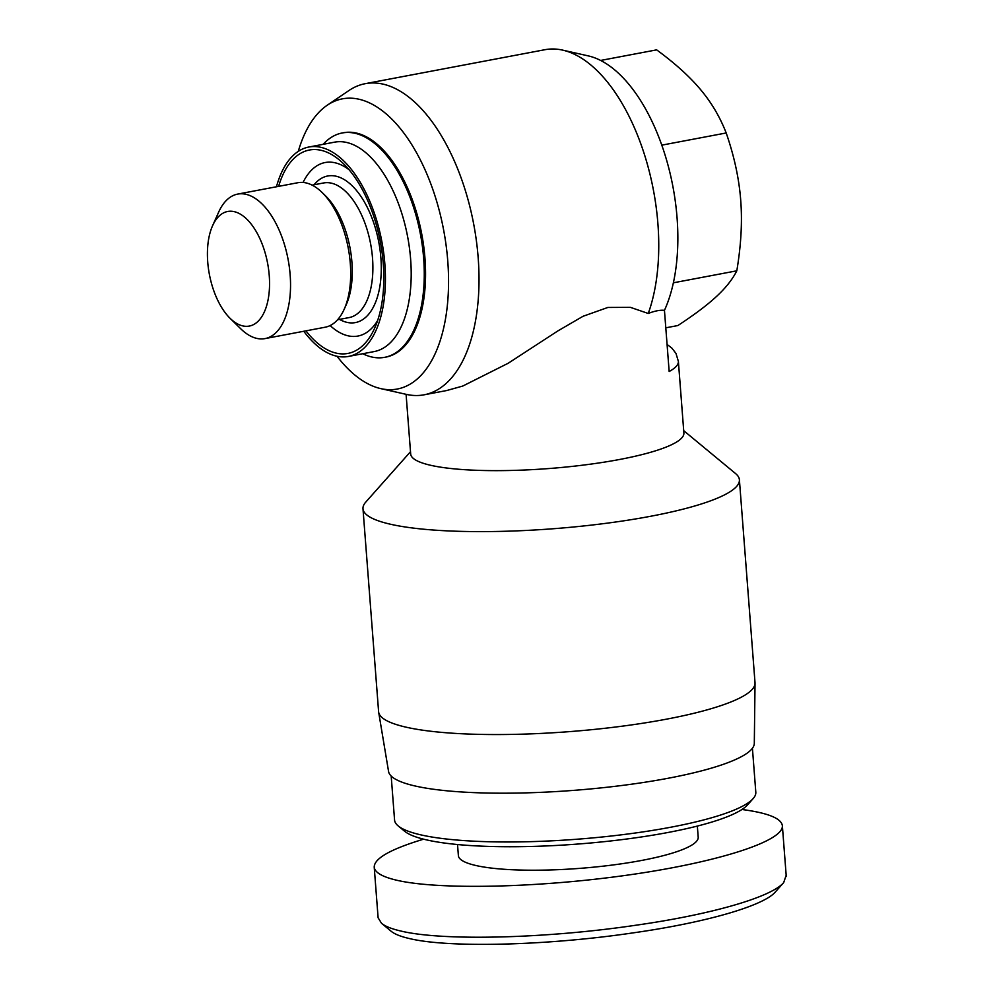 <?xml version="1.0" encoding="UTF-8"?>
<svg xmlns="http://www.w3.org/2000/svg" width="994" height="994" viewBox="0 0 994 994"><rect width="100%" height="100%" fill="white"/><g stroke="black" fill="none" stroke-linecap="round" stroke-linejoin="round"><path stroke-width="1.49" d="M665.794 327.821L677.858 325.547C694.471 314.676 707.368 304.972 716.525 296.436C725.769 287.887 732.516 279.351 736.803 270.815C741.089 245.207 742.394 221.662 740.704 200.154C739.076 178.634 734.243 156.244 726.192 132.972C720.029 117.068 711.505 102.643 700.621 89.671C689.799 76.7 675.15 63.43 656.649 49.862L600.637 60.448M726.192 132.972L661.793 145.149M736.803 270.815L673.373 282.805M230.049 318.279L240.722 328.766A73.531 37.374 -100.7 0 0 265.025 338.594A73.531 37.374 -100.7 0 0 289.341 267.162A73.531 37.374 -100.7 0 0 245.816 194.277A73.531 37.374 -100.7 0 0 237.703 194.091A73.531 37.374 -100.7 0 0 218.668 212.12L212.554 225.787A58.298 29.634 79.3 0 1 234.087 211.623A58.298 29.634 79.3 0 1 269.486 287.266A58.298 29.634 79.3 0 1 230.049 318.279A58.298 29.634 79.3 0 1 212.554 225.787M265.025 338.594L325.187 327.212A73.531 37.374 -100.7 0 0 344.222 309.184A73.531 37.374 -100.7 0 0 322.168 192.55A73.531 37.374 -100.7 0 0 305.978 182.896A73.531 37.374 -100.7 0 0 297.865 182.722L237.703 194.091M362.76 353.727A114.173 58.037 -100.7 0 0 384.653 357.331L385.933 357.094A114.173 58.037 -100.7 0 0 423.692 246.177A114.173 58.037 -100.7 0 0 356.113 132.997A114.173 58.037 -100.7 0 0 343.514 132.724L342.222 132.972A114.173 58.037 -100.7 0 0 323.162 144.316M384.653 357.331A114.173 58.037 -100.7 0 0 422.4 246.425A114.173 58.037 -100.7 0 0 354.821 133.233A114.173 58.037 -100.7 0 0 342.222 132.972M303.791 331.263A106.557 54.161 -100.7 0 0 348.459 356.436L374.216 351.565A106.557 54.161 -100.7 0 0 409.453 248.04A106.557 54.161 -100.7 0 0 346.384 142.403A106.557 54.161 -100.7 0 0 334.618 142.154L308.861 147.025A106.557 54.161 -100.7 0 0 276.469 186.76M348.459 356.436A106.557 54.161 -100.7 0 0 383.684 252.911A106.557 54.161 -100.7 0 0 320.615 147.274A106.557 54.161 -100.7 0 0 308.861 147.025M305.928 330.853A103.513 52.62 -100.7 0 0 374.701 328.07A103.513 52.62 -100.7 0 0 343.651 163.848A103.513 52.62 -100.7 0 0 320.851 150.256A103.513 52.62 -100.7 0 0 278.606 186.363M349.118 169.788A88.292 44.879 -100.7 0 0 334.879 162.743A88.292 44.879 -100.7 0 0 303.071 182.461M330.132 325.56A88.292 44.879 -100.7 0 0 377.621 320.54M344.222 309.184L346.247 304.686A68.499 34.815 -100.7 0 0 325.697 196.017L322.168 192.55M337.016 356.25A147.659 75.059 -100.7 0 0 380.826 388.629L406.397 394.394A158.319 80.477 -100.7 0 0 406.596 394.432A158.319 80.477 -100.7 0 0 424.065 394.817L446.666 390.543L462.782 386.045L508.182 363.257L557.87 330.915L583.031 316.291L607.868 307.457L630.382 307.345L648.25 313.47C654.723 310.936 660.128 309.892 664.452 310.339L669.161 371.52A137.01 25.074 -4.4 0 0 678.38 361.394L683.884 433.011A137.01 25.074 175.6 0 1 549.21 468.522A137.01 25.074 175.6 0 1 410.684 454.034L406.086 394.32M664.452 310.339A147.659 75.059 -100.7 0 0 665.881 157.686A147.659 75.059 -100.7 0 0 588.212 55.875L562.654 50.122A158.319 80.477 -100.7 0 0 544.973 49.7L365.233 83.682A158.319 80.477 -100.7 0 0 348.931 90.529L327.237 105.227A147.659 75.059 -100.7 0 0 298.275 151.374M683.71 430.663L735.622 473.616A188.761 34.541 175.6 0 1 739.399 479.779A188.761 34.541 175.6 0 1 553.844 528.696A188.761 34.541 175.6 0 1 362.984 508.742A188.761 34.541 175.6 0 1 365.78 502.082L410.51 451.686M739.399 479.779L755.018 682.716A188.761 34.541 175.6 0 1 755.03 683.276A188.761 34.541 175.6 0 1 569.463 731.634A188.761 34.541 175.6 0 1 378.664 712.238A188.761 34.541 175.6 0 1 378.602 711.679L362.984 508.742M755.03 683.276L754.309 743.35A183.443 33.572 175.6 0 1 573.973 790.354A183.443 33.572 175.6 0 1 388.567 771.493L378.664 712.238M424.065 394.817A158.319 80.477 -100.7 0 0 473.728 224.296A158.319 80.477 -100.7 0 0 365.233 83.682M648.25 313.47A158.319 80.477 -100.7 0 0 643.876 152.753A158.319 80.477 -100.7 0 0 562.654 50.122M380.826 388.629A147.659 75.059 -100.7 0 0 381.013 388.679A147.659 75.059 -100.7 0 0 443.597 229.813A147.659 75.059 -100.7 0 0 327.237 105.227M786.179 875.254L783.694 882.573C771.704 896.948 712.176 914.43 635.191 925.327C546.24 938.51 443.833 941.107 401.849 931.266C392.083 929.079 385.312 926.433 381.522 923.302L378.155 917.847M381.522 923.302L391.139 931.254C394.705 934.198 401.079 936.696 410.249 938.746C449.512 948.003 546.75 945.654 632.619 932.944C706.97 922.432 764.088 905.571 775.419 891.891L783.694 882.573M423.593 839.184C390.679 849.112 374.216 858.418 374.216 867.116C374.788 872.62 382.69 877.093 397.948 880.51C440.752 890.052 539.879 887.667 628.842 874.931C717.929 862.283 783.831 841.148 782.365 825.703C781.383 818.348 767.915 812.943 741.959 809.489M398.196 825.927L404.608 831.232A175.068 32.032 -4.4 0 0 427.507 840.104A175.068 32.032 -4.4 0 0 608.987 841.148A175.068 32.032 -4.4 0 0 747.6 804.842L753.129 798.617A181.156 33.15 175.6 0 1 609.682 836.19A181.156 33.15 175.6 0 1 421.903 835.109A181.156 33.15 175.6 0 1 398.196 825.927A181.156 33.15 175.6 0 1 394.568 820.025L391.189 776.041M752.421 748.246L755.813 792.23A181.156 33.15 175.6 0 1 753.129 798.617M457.526 844.527L458.383 855.635A120.262 22.005 -4.4 0 0 476.524 865.65A120.262 22.005 -4.4 0 0 612.093 865.078A120.262 22.005 -4.4 0 0 698.198 837.184L697.341 826.076M339.526 319.397A74.587 37.921 -100.7 0 0 381.249 264.976A74.587 37.921 -100.7 0 0 335.91 176.174A74.587 37.921 -100.7 0 0 314.067 184.772M337.587 319.757L349.118 317.583A68.499 34.815 -100.7 0 0 371.768 251.022A68.499 34.815 -100.7 0 0 331.213 183.12A68.499 34.815 -100.7 0 0 323.659 182.958L312.141 185.132M667.073 344.446L671.807 348.037L675.97 353.392L678.38 361.394M782.365 825.716L786.266 876.459M374.216 867.103L378.118 917.847"/></g></svg>
